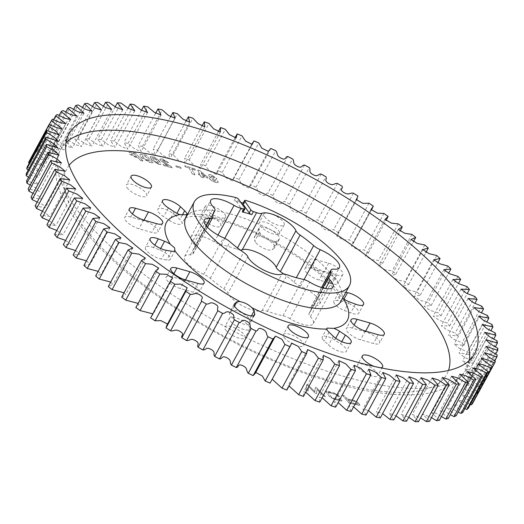 <?xml version="1.0" encoding="UTF-8"?>
<svg xmlns="http://www.w3.org/2000/svg" width="524" height="524" viewBox="0 0 524 524"><rect width="100%" height="100%" fill="white"/><g stroke="black" fill="none" stroke-linecap="round" stroke-linejoin="round"><path stroke-width="0.39" stroke-dasharray="2.62 1.97" d="M345.781 292.392L342.251 291.803A9.989 3.354 28.4 0 0 338.89 292.163L339.297 294.724L342.644 298.202M242.939 203.541A2.351 0.786 -151.6 0 1 244.322 203.502A88.156 29.573 28.4 0 0 243.156 203.135M240.824 202.428A88.156 29.573 28.4 0 0 234.149 200.607A2.351 0.786 -151.6 0 1 237.044 202.388L243.175 211.238A2.351 0.786 -151.6 0 1 243.306 211.807M240.254 250.007A9.347 3.137 -151.6 0 1 236.835 249.195A66.116 22.178 -151.6 0 0 221.285 244.774A9.347 3.137 -151.6 0 1 214.336 241.885A20.2 6.779 -151.6 0 0 190.959 236.874A20.2 6.779 -151.6 0 0 193.847 243.87A9.347 3.137 -151.6 0 1 194.64 244.839A9.347 3.137 -151.6 0 1 195.183 247.105A9.347 3.137 -151.6 0 1 195.033 247.315L213.045 214.008M195.033 247.315A66.116 22.178 -151.6 0 0 193.965 248.815A66.116 22.178 -151.6 0 0 193.035 253.439A9.347 3.137 -151.6 0 1 192.904 254.094A9.347 3.137 -151.6 0 1 190.264 254.847A20.2 6.779 -151.6 0 0 184.559 256.485A20.2 6.779 -151.6 0 0 203.757 274.314A9.347 3.137 -151.6 0 1 210.321 278.382A66.116 22.178 -151.6 0 0 223.872 288.934A9.347 3.137 -151.6 0 1 227.56 292.34A9.347 3.137 -151.6 0 1 228.058 293.23L247.806 256.701M283.746 273.993A66.116 22.178 -151.6 0 1 293.931 282.148A9.347 3.137 -151.6 0 0 300.494 286.215A20.2 6.779 -151.6 0 1 318.52 299.152A20.2 6.779 -151.6 0 1 319.692 304.038A20.2 6.779 -151.6 0 1 313.987 305.675A9.347 3.137 -151.6 0 0 311.348 306.435A9.347 3.137 -151.6 0 0 311.217 307.09A66.116 22.178 -151.6 0 1 310.287 311.708A66.116 22.178 -151.6 0 1 309.219 313.214A9.347 3.137 -151.6 0 0 309.068 313.424A9.347 3.137 -151.6 0 0 310.404 316.66A20.2 6.779 -151.6 0 1 312.121 318.762A20.2 6.779 -151.6 0 1 313.293 323.649A20.2 6.779 -151.6 0 1 289.916 318.644L309.664 282.115M278.781 230.855A11.521 3.865 -151.6 0 1 279.456 233.645A11.521 3.865 -151.6 0 1 270.482 232.997A11.521 3.865 -151.6 0 1 259.858 225.471A11.521 3.865 -151.6 0 1 259.19 222.687A11.521 3.865 -151.6 0 1 268.157 223.329A11.521 3.865 -151.6 0 1 278.781 230.855M264.594 216.707A11.521 3.865 28.4 0 0 275.218 224.233A11.521 3.865 28.4 0 0 284.191 224.875A11.521 3.865 28.4 0 0 283.523 222.091A11.521 3.865 28.4 0 0 272.899 214.565A11.521 3.865 28.4 0 0 263.926 213.923A11.521 3.865 28.4 0 0 264.594 216.707M377.182 372.833A11.521 3.865 -151.6 0 1 377.85 375.616A11.521 3.865 -151.6 0 1 368.876 374.974A11.521 3.865 -151.6 0 1 358.252 367.448A11.521 3.865 -151.6 0 1 357.584 364.665A11.521 3.865 -151.6 0 1 366.558 365.307A11.521 3.865 -151.6 0 1 377.182 372.833M374.071 366.394A11.521 3.865 28.4 0 0 380.627 367.802M322.823 339.342A9.989 3.354 -151.6 0 1 322.24 336.925A9.989 3.354 -151.6 0 1 334.771 340.011L340.607 343.849A11.521 3.865 28.4 0 1 346.423 351.25A11.521 3.865 28.4 0 1 339.035 351.211A11.521 3.865 28.4 0 1 328.541 345.021L324.31 341.026A9.989 3.354 -151.6 0 1 322.823 339.342M352.41 328.089A11.521 3.865 28.4 0 0 346.338 328.469A11.521 3.865 28.4 0 0 347.006 331.253A11.521 3.865 28.4 0 0 360.532 339.807L373.468 343.489A11.521 3.865 -151.6 0 0 379.546 343.109A11.521 3.865 -151.6 0 0 375.826 337.227A11.521 3.865 -151.6 0 0 365.352 331.771L352.41 328.089L354.086 324.991M334.45 303.684A9.989 3.354 -151.6 0 1 333.873 301.267A9.989 3.354 -151.6 0 1 337.508 300.566L342.755 301.451A11.521 3.865 28.4 0 1 354.231 306.664A11.521 3.865 28.4 0 1 358.829 313.214A11.521 3.865 28.4 0 1 350.7 312.907L344.399 310.503A9.989 3.354 -151.6 0 1 334.45 303.684M273.502 241.269A9.989 3.354 28.4 0 0 276.954 240.975L279.023 239.383A11.521 3.865 -151.6 0 0 279.403 238.944A11.521 3.865 -151.6 0 0 271.111 230.062A11.521 3.865 -151.6 0 0 259.138 227.986A11.521 3.865 -151.6 0 0 259.013 229.093L259.603 232.053A9.989 3.354 28.4 0 0 260.29 233.508A9.989 3.354 28.4 0 0 261.895 235.302L273.502 241.269A102.848 34.499 -151.6 0 1 338.89 292.163L333.873 301.267M310.981 268.308A11.521 3.865 28.4 0 0 304.909 268.688A11.521 3.865 28.4 0 0 305.577 271.478A11.521 3.865 28.4 0 0 319.103 280.026L332.039 283.707A11.521 3.865 -151.6 0 0 338.111 283.327A11.521 3.865 -151.6 0 0 334.397 277.451A11.521 3.865 -151.6 0 0 323.924 271.989L310.981 268.308L315.723 259.544A11.521 3.865 -151.6 0 0 309.651 259.924L304.909 268.688M315.723 259.544L328.659 263.225A11.521 3.865 28.4 0 1 339.139 268.681A11.521 3.865 28.4 0 1 342.853 274.563A11.521 3.865 28.4 0 1 336.781 274.943L323.845 271.262A11.521 3.865 -151.6 0 1 310.319 262.707A11.521 3.865 -151.6 0 1 309.651 259.924M255.548 242.271A9.989 3.354 -151.6 0 1 254.861 240.817L254.278 237.863A11.521 3.865 28.4 0 1 254.402 236.75A11.521 3.865 28.4 0 1 266.369 238.833A11.521 3.865 28.4 0 1 274.661 247.708A11.521 3.865 28.4 0 1 274.281 248.153L272.211 249.745A9.989 3.354 -151.6 0 1 264.103 248.514A9.989 3.354 -151.6 0 1 255.548 242.271M127.07 187.697A11.521 3.865 28.4 0 0 137.694 195.223A11.521 3.865 28.4 0 0 146.668 195.865A11.521 3.865 28.4 0 0 146 193.081A11.521 3.865 28.4 0 0 135.375 185.555A11.521 3.865 28.4 0 0 126.402 184.907A11.521 3.865 28.4 0 0 127.07 187.697M225.464 329.668A11.521 3.865 28.4 0 0 236.088 337.194A11.521 3.865 28.4 0 0 245.062 337.842A11.521 3.865 28.4 0 0 244.394 335.052A11.521 3.865 28.4 0 0 233.769 327.526A11.521 3.865 28.4 0 0 224.796 326.884A11.521 3.865 28.4 0 0 225.464 329.668M249.136 326.288A11.521 3.865 -151.6 0 1 249.804 329.072A11.521 3.865 -151.6 0 1 240.83 328.43A11.521 3.865 -151.6 0 1 230.206 320.904A11.521 3.865 -151.6 0 1 229.538 318.114A11.521 3.865 -151.6 0 1 238.512 318.762A11.521 3.865 -151.6 0 1 249.136 326.288M153.552 247.616A11.521 3.865 28.4 0 0 145.423 247.308A11.521 3.865 28.4 0 0 146.091 250.092A11.521 3.865 28.4 0 0 161.497 259.079L166.743 259.963A9.989 3.354 28.4 0 0 170.379 259.256A9.989 3.354 28.4 0 0 159.853 250.02L153.552 247.616L154.868 245.18M130.777 217.041A11.521 3.865 28.4 0 0 124.705 217.421A11.521 3.865 28.4 0 0 125.374 220.204A11.521 3.865 28.4 0 0 138.899 228.759L151.836 232.44A11.521 3.865 28.4 0 0 157.907 232.06A11.521 3.865 28.4 0 0 154.194 226.178A11.521 3.865 28.4 0 0 143.72 220.722L130.777 217.041L132.454 213.943M172.206 276.816A11.521 3.865 28.4 0 0 166.134 277.196A11.521 3.865 28.4 0 0 166.802 279.986A11.521 3.865 28.4 0 0 180.328 288.534L193.264 292.215A11.521 3.865 28.4 0 0 199.343 291.835A11.521 3.865 28.4 0 0 195.622 285.96A11.521 3.865 28.4 0 0 185.149 280.497L172.206 276.816L173.883 273.724M229.971 312.376A11.521 3.865 28.4 0 0 229.584 312.815A11.521 3.865 28.4 0 0 230.252 315.605A11.521 3.865 28.4 0 0 240.876 323.131A11.521 3.865 28.4 0 0 249.85 323.773A11.521 3.865 28.4 0 0 249.974 322.666L249.391 319.712A9.989 3.354 28.4 0 0 241.551 312.684A9.989 3.354 28.4 0 0 232.04 310.784L229.971 312.376L234.163 304.614M175.71 215.508A11.521 3.865 28.4 0 0 165.217 209.312A11.521 3.865 28.4 0 0 157.829 209.279A11.521 3.865 28.4 0 0 158.497 212.063A11.521 3.865 28.4 0 0 163.645 216.674L169.475 220.512A9.989 3.354 28.4 0 0 182.011 223.604A9.989 3.354 28.4 0 0 179.942 219.504L175.71 215.508L176.896 213.307M201.229 217.794A11.521 3.865 28.4 0 0 211.853 225.32A11.521 3.865 28.4 0 0 220.827 225.962A11.521 3.865 28.4 0 0 220.159 223.178A11.521 3.865 28.4 0 0 209.534 215.652A11.521 3.865 28.4 0 0 200.561 215.004A11.521 3.865 28.4 0 0 201.229 217.794M224.901 214.408A11.521 3.865 -151.6 0 1 225.569 217.198A11.521 3.865 -151.6 0 1 216.595 216.55A11.521 3.865 -151.6 0 1 205.971 209.024A11.521 3.865 -151.6 0 1 205.303 206.24A11.521 3.865 -151.6 0 1 214.277 206.882A11.521 3.865 -151.6 0 1 224.901 214.408M284.093 337.351A11.521 3.865 28.4 0 0 294.717 344.877A11.521 3.865 28.4 0 0 303.684 345.519A11.521 3.865 28.4 0 0 303.016 342.735A11.521 3.865 28.4 0 0 292.392 335.209A11.521 3.865 28.4 0 0 283.418 334.561A11.521 3.865 28.4 0 0 284.093 337.351M323.505 396.013L325.358 396.629L316.863 388.061L315.324 387.55L314.878 391.756L308.295 385.232L306.658 384.688L306.127 390.269L308.223 390.963L308.44 386.463L315.271 393.295L316.548 393.714L316.935 389.267L323.505 396.013L325.358 396.629M184.677 165.715L185.293 166.828L189.105 168.099L192.374 174.014L194.935 174.872L191.673 168.951L195.432 170.208L194.817 169.101L184.73 165.617L185.293 166.828M175.73 165.82L176.483 166.966L181.199 168.381L180.453 167.235L175.782 165.722L176.483 166.966M359.451 404.345L358.023 402.609L354.375 400.552L347.071 398.875L344.582 395.856L342.683 395.417L349.069 403.179L359.877 405.301L358.023 402.609M149.582 162.368L153.041 163.075L146.144 155.196L142.711 154.488L139.921 154.822L141.225 157.567L149.582 162.368L153.041 163.075M289.916 318.644A9.347 3.137 -151.6 0 0 282.967 315.756A66.116 22.178 -151.6 0 1 267.41 311.328A9.347 3.137 -151.6 0 0 262.033 310.712A20.2 6.779 -151.6 0 1 243.594 306.409A20.2 6.779 -151.6 0 1 228.058 293.23M37.178 202.081L42.903 204.688L45.3 207.759L35.134 205.86M33.064 193.33L39.143 196.297L41.704 199.487L31.04 197.076M30.209 185.018L36.588 188.365L39.3 191.666L28.178 188.764M28.61 177.197L35.239 180.931L38.088 184.356L26.573 180.957M28.289 169.9L35.121 174.014L38.082 177.584L26.233 173.706M29.246 163.174L36.189 167.647L39.293 171.368L27.15 167.051M474.927 399.491A252.712 84.777 28.4 0 0 475.687 397.814L468.423 393.098L464.952 389.155L477.102 393.472A252.712 84.777 28.4 0 0 477.495 391.605L469.936 386.974L466.164 382.946L478.019 386.817A252.712 84.777 28.4 0 0 478.052 384.773L470.251 380.267L466.164 376.173L477.678 379.572A252.712 84.777 28.4 0 0 477.338 377.359L469.347 373.009L464.952 368.857L476.067 371.765A252.712 84.777 28.4 0 0 475.366 369.4L467.225 365.228L462.548 361.043L473.211 363.446A252.712 84.777 28.4 0 0 472.15 360.944L463.891 356.975L458.952 352.763L469.118 354.663A252.712 84.777 28.4 0 0 467.696 352.036L459.378 348.303L454.19 344.078L463.806 345.467A252.712 84.777 28.4 0 0 462.044 342.729L453.705 339.251L448.295 335.033L457.314 335.904A252.712 84.777 28.4 0 0 455.212 333.067L446.906 329.871L441.287 325.673L449.677 326.033A252.712 84.777 28.4 0 0 447.247 323.112L439.02 320.223L433.217 316.051L440.933 315.9A252.712 84.777 28.4 0 0 438.195 312.92L430.086 310.359L424.119 306.219L431.134 305.571A252.712 84.777 28.4 0 0 428.095 302.544L420.163 300.324L414.058 296.243L420.327 295.097A252.712 84.777 28.4 0 0 417.012 292.045L409.303 290.191L403.074 286.163L408.589 284.545A252.712 84.777 28.4 0 0 405.013 281.473L397.565 280.006L391.238 276.043L395.974 273.967A252.712 84.777 28.4 0 0 392.155 270.901L385.016 269.827L378.616 265.937L382.546 263.428A252.712 84.777 28.4 0 0 378.511 260.382L371.726 259.714L365.28 255.889L368.398 252.974A252.712 84.777 28.4 0 0 364.167 249.968L357.761 249.725L351.296 245.959L353.595 242.684A252.712 84.777 28.4 0 0 349.187 239.73L343.2 239.927L336.755 236.186L338.229 232.597A252.712 84.777 28.4 0 0 333.67 229.715C330.035 229.034 329.216 232.125 324.094 229.04C319.077 225.896 323.668 225.124 322.378 222.779A252.712 84.777 28.4 0 0 317.701 219.982C314.249 219.504 314.053 222.897 308.819 219.923C303.671 216.877 307.739 215.724 306.134 213.281A252.712 84.777 28.4 0 0 301.359 210.589C298.117 210.314 298.542 213.988 293.23 211.146C287.977 208.211 291.488 206.685 289.589 204.157A252.712 84.777 28.4 0 0 284.742 201.583C281.729 201.511 282.77 205.454 277.412 202.755C272.08 199.952 275.021 198.059 272.834 195.459A252.712 84.777 28.4 0 0 267.947 193.022C265.177 193.153 266.827 197.332 261.45 194.797C256.072 192.138 258.43 189.891 255.967 187.238A252.712 84.777 28.4 0 0 251.062 184.946L248.612 187.946L241.964 184.612L239.075 179.536A252.712 84.777 28.4 0 0 234.182 177.4L232.427 180.937L225.746 177.584L222.255 172.396A252.712 84.777 28.4 0 0 217.401 170.431L216.386 174.466L209.672 171.138L205.605 165.859A252.712 84.777 28.4 0 0 200.816 164.078L200.574 168.577L193.828 165.322L189.21 159.964A252.712 84.777 28.4 0 0 184.513 158.372L185.07 163.311L178.298 160.148L173.169 154.737A252.712 84.777 28.4 0 0 168.59 153.349L169.959 158.707L163.18 155.654L157.573 150.218A252.712 84.777 28.4 0 0 153.139 149.039L155.32 154.777L148.547 151.855L142.502 146.419A252.712 84.777 28.4 0 0 138.238 145.462L141.238 151.554L134.491 148.77L128.046 143.373A252.712 84.777 28.4 0 0 123.978 142.633L127.784 149.058L121.09 146.432L114.284 141.094A252.712 84.777 28.4 0 0 110.433 140.576L115.038 147.296L108.409 144.84L101.296 139.594A252.712 84.777 28.4 0 0 97.674 139.305L103.064 146.288L96.534 144.002L89.145 138.88A252.712 84.777 28.4 0 0 85.785 138.821L91.936 146.026L85.517 143.93L77.906 138.952A252.712 84.777 28.4 0 0 74.827 139.122L81.718 146.523L75.43 144.624L67.648 139.816A252.712 84.777 28.4 0 0 64.858 140.216L72.456 147.775L66.332 146.078L58.413 141.467A252.712 84.777 28.4 0 0 55.937 142.096L64.216 149.772L58.262 148.285L50.265 143.897A252.712 84.777 28.4 0 0 48.11 144.742L57.031 152.504L51.287 151.233L43.25 147.087A252.712 84.777 28.4 0 0 41.429 148.154L50.952 155.949L45.431 154.914L37.401 151.023A252.712 84.777 28.4 0 0 35.92 152.301L46.001 160.102L40.715 159.289L32.75 155.68A252.712 84.777 28.4 0 0 31.63 157.161L42.169 165.021L41.822 165.604L36.149 163.881L29.324 161.032M472.622 403.362L462.076 395.509L462.43 394.926L468.011 396.609L474.751 399.426M468.325 408.229L458.251 400.428L462.987 400.971L470.408 404.377M462.823 412.375L453.299 404.58L457.838 405.104L464.873 408.589M456.142 415.781L447.214 408.026L451.577 408.517L458.166 412.028M448.315 418.434L440.036 410.757L444.221 411.196L450.339 414.687M439.394 420.307L431.789 412.748L435.798 413.122L441.424 416.554M429.425 421.401L422.534 413.999L431.481 417.602M418.466 421.709L412.309 414.497L420.556 417.838M406.572 421.224L401.188 414.242L408.72 417.255M393.819 419.947L389.214 413.226L396.039 415.846M380.273 417.89L376.468 411.471L382.592 413.613M366.007 415.067L363.014 408.969L368.444 410.561M351.113 411.491L348.932 405.746L353.621 406.847M335.655 407.174L334.292 401.823L338.15 402.563M319.738 402.15L319.175 397.212L322.129 397.729M303.435 396.445L303.678 391.952L305.741 392.188M286.851 390.092L287.866 386.064L289.078 385.978M271.091 381.655L271.825 379.592L272.342 379.343M255.371 373.154L255.764 372.42M167.549 324.009L166.855 325.293M152.733 313.824L152.949 314.564L151.135 316.791M138.107 303.376L138.971 304.634L135.854 307.549M124.031 292.792L125.629 294.593L121.699 297.101M110.708 282.063L113.007 284.48L108.278 286.556M98.171 271.334L101.178 274.36L95.663 275.978M86.414 260.814L90.194 264.286L83.919 265.426M75.508 250.531L80.126 254.304L73.118 254.959M65.598 240.418L71.035 244.479L63.319 244.629M56.762 230.449L62.959 234.857L54.575 234.497M49.06 220.696L55.957 225.497L46.937 224.626M42.516 211.218L50.055 216.451L40.44 215.063M151.01 158.798L152.163 160.233L158.739 164.477L160.96 164.326L160.043 162.165L154.429 157.22L150.1 156.65L152.163 160.233M136.076 157.462L138.015 157.79L140.733 160.665L142.941 161.038L135.402 153.047L131.21 152.34L128.911 152.622L129.644 154.279L136.076 157.462L138.015 157.79M163.095 164.471L163.973 165.656L172.088 167.818L171.341 166.809L162.702 160.966L162.473 160.318L163.429 160.279L166.115 162.047L168.473 162.676L162.512 159.086L159.866 159.086L160.252 160.213L168.184 165.826L163.147 164.372L163.973 165.656M197.751 170.09L199.736 174.322L198.288 173.798L198.793 174.878L200.24 175.396L200.954 176.929L203.482 177.833L202.768 176.306L207.995 178.18L207.714 177.381L200.306 171.007L197.803 169.992L199.736 174.322M339.428 396.786L338.799 395.902L334.757 393.341L325.98 391.284L329.236 396.393L333.303 398.961L340.043 400.847L342.12 400.906L341.085 399.144L338.917 398.345L340.115 400.048L331.771 397.709L327.939 392.273L336.284 394.611L337.607 396.485L339.428 396.786L338.799 395.902M338.851 395.803L334.81 393.242L328.076 391.356L326.033 391.186L326.504 392.338L329.288 396.295L333.356 398.862L342.093 400.998L341.085 399.144M211.925 175.252C209.443 174.309 208.316 174.407 208.539 175.533L210.864 177.662L209.417 178.442C210.235 180.904 219.222 184.337 218.141 181.782L215.515 179.444L216.72 178.664L211.978 175.154C209.502 174.21 208.369 174.309 208.591 175.435L208.559 174.806L208.591 175.435L210.864 177.662M210.917 177.564L209.469 178.343L209.449 177.813L209.469 178.343C210.288 180.806 219.274 184.238 218.194 181.684L218.167 182.391L218.194 181.684L215.515 179.444M215.567 179.346L216.772 178.566L216.733 179.188L216.772 178.566L211.978 175.154M495.435 361.285L475.687 397.814M477.102 393.472L494.754 360.826M497.25 355.076L477.495 391.605M478.019 386.817L495.711 354.1M497.8 348.25L478.052 384.773M477.678 379.572L495.39 346.803M497.086 340.829L477.338 377.359M476.067 371.765L493.791 338.982M495.121 332.871L475.366 369.4M473.211 363.446L490.936 330.67M491.898 324.415L472.15 360.944M469.118 354.663L486.822 321.919M487.451 315.507L467.696 352.036M463.806 345.467L481.484 312.782M481.792 306.199L462.044 342.729M457.314 335.904L474.941 303.304M474.967 296.538L455.212 333.067M449.677 326.033L467.238 293.551M467.002 286.589L447.247 323.112M440.933 315.9L458.402 283.582M457.943 276.39L438.195 312.92M431.134 305.571L448.492 273.469M447.843 266.015L428.095 302.544M420.327 295.097L437.586 263.186M436.767 255.516L417.012 292.045M408.589 284.545L425.829 252.666M424.761 244.95L405.013 281.473M395.974 273.967L413.292 241.937M411.903 234.372L392.155 270.901M382.546 263.428L399.969 231.208M398.26 223.853L378.511 260.382M368.398 252.974L385.893 220.624M383.915 213.445L364.167 249.968M353.595 242.684L373.35 206.155M368.942 203.201L349.187 239.73M338.229 232.597L357.977 196.068M353.425 193.186L333.67 229.715M322.378 222.779L342.126 186.249M337.449 183.459L317.701 219.982M306.134 213.281L325.882 176.752M321.107 174.066L301.359 210.589M289.589 204.157L309.337 167.628M304.496 165.06L284.742 201.583M272.834 195.459L292.589 158.929M287.696 156.493L267.947 193.022M255.967 187.238L275.716 150.709M270.81 148.416L251.062 184.946M239.075 179.536L258.823 143.006M253.93 140.871L234.182 177.4M222.255 172.396L242.003 135.867M234.922 138.022L217.401 170.431M205.605 165.859L225.353 129.33M218.259 131.812L200.816 164.078M189.21 159.964L208.958 123.435M201.871 126.271L184.513 158.372M173.169 154.737L192.924 118.208M185.85 121.437L168.59 153.349M157.573 150.218L177.322 113.688M170.379 117.153L153.139 149.039M142.502 146.419L162.25 109.896M155.556 113.439L138.238 145.462M128.046 143.373L147.794 106.85M141.408 110.387L123.978 142.633M114.284 141.094L134.033 104.571M127.961 108.154L110.433 140.576M101.296 139.594L121.044 103.064M115.28 106.745L97.674 139.305M89.145 138.88L108.894 102.35M103.444 106.162L85.785 138.821M77.906 138.952L97.66 102.429M92.519 106.398L74.827 139.122M67.648 139.816L87.397 103.293M82.576 107.446L64.858 140.216M58.413 141.467L78.161 104.944M73.661 109.313L55.937 142.096M50.265 143.897L70.02 107.368M65.834 111.972L48.11 144.742M43.25 147.087L62.998 110.557M59.127 115.411L41.429 148.154M37.401 151.023L57.149 114.494M53.592 119.623L35.92 152.301M32.75 155.68L52.498 119.151M49.249 124.574L31.63 157.161M152.215 160.134L158.739 164.477M158.792 164.379L161.012 164.228L160.043 162.165M160.095 162.073L158.89 160.737M158.942 160.639L154.482 157.121L150.152 156.552L151.063 158.7M157.816 163.167L154.744 160.966L152.51 157.678L153.349 157.613L156.368 159.741L158.648 163.102L157.763 163.265L154.691 161.065L152.458 157.776L153.296 157.711L156.316 159.84L158.595 163.2L157.763 163.265M153.093 162.977L146.144 155.196M146.196 155.097L142.711 154.488M142.764 154.39L139.974 154.724L140.904 157.207M140.956 157.108L141.225 157.567M141.277 157.469L149.635 162.27M143.275 157.567L142.377 155.785L144.991 155.87L149.7 161.261L148.593 161.032L143.222 157.665L142.318 155.883L144.938 155.969L149.648 161.359L148.541 161.13L143.222 157.665M138.067 157.691L140.733 160.665M140.786 160.567L142.941 161.038M142.993 160.94L135.402 153.047M135.454 152.949L131.21 152.34M131.262 152.242L128.963 152.53L129.644 154.279M129.697 154.18L136.129 157.364M132.421 153.512L134.452 153.853L136.862 156.414L134.884 156.08L131.943 154.567L131.511 153.65L134.393 153.951L136.81 156.512L134.832 156.178L131.891 154.665L131.458 153.748L132.369 153.611M358.075 402.517L354.375 400.552M354.427 400.454L347.071 398.875M347.124 398.777L344.582 395.856M344.635 395.758L342.683 395.417M342.735 395.319L349.069 403.179M349.122 403.08L358.324 405.196L359.936 405.203L359.503 404.246M347.969 399.805L354.519 401.305L356.425 402.406L357.532 404.135L357.263 403.585L356.693 404.109L350.143 402.609L347.916 399.904L354.466 401.404L357.316 403.487L356.746 404.011L350.196 402.511L347.916 399.904M164.025 165.558L172.088 167.818M172.141 167.719L171.341 166.809M171.394 166.711L165.558 163.147M165.61 163.049L162.702 160.966M162.754 160.868L162.525 160.22L163.429 160.279M163.481 160.18L166.115 162.047M166.167 161.949L168.473 162.676M168.532 162.578L162.512 159.086M162.564 158.988L159.918 158.988L160.252 160.213M160.305 160.115L164.13 163.272M164.182 163.174L168.184 165.826M168.237 165.728L163.147 164.372M176.536 166.868L181.199 168.381M181.252 168.283L180.453 167.235M180.505 167.136L175.782 165.722M199.788 174.223L198.288 173.798M198.341 173.699L198.793 174.878M198.845 174.78L200.24 175.396M200.292 175.298L200.954 176.929M201.006 176.83L203.482 177.833M203.535 177.734L202.768 176.306M202.821 176.208L207.995 178.18M208.048 178.081L207.714 177.381M207.766 177.282L200.306 171.007M200.358 170.909L197.803 169.992M201.203 172.75L205.133 176.143L202.316 175.127L201.203 172.75L205.081 176.234L202.264 175.226L201.151 172.848M185.345 166.73L189.105 168.099M189.157 168.001L192.374 174.014M192.426 173.916L194.935 174.872M194.994 174.774L191.673 168.951M191.725 168.852L195.432 170.208M195.485 170.11L194.817 169.101M194.869 169.003L184.73 165.617M341.137 399.046L338.917 398.345M338.969 398.247L340.115 400.048M340.168 399.95L331.771 397.709M331.823 397.611L327.939 392.273M327.991 392.175L336.284 394.611M336.336 394.513L337.607 396.485M337.659 396.386L339.48 396.688M325.411 396.53L316.863 388.061M316.915 387.963L315.324 387.55M315.376 387.452L314.878 391.756M314.931 391.664L308.295 385.232M308.348 385.133L306.658 384.688M306.71 384.59L306.127 390.269M306.18 390.177L308.223 390.963M308.276 390.865L308.44 386.463M308.492 386.365L315.271 393.295M315.324 393.197L316.548 393.714M316.601 393.622L316.935 389.267M316.987 389.168L323.557 395.915M212.377 176.202L214.172 177.741C213.589 178.494 212.574 178.108 211.126 176.575L211.159 176.136L211.179 176.483L212.377 176.202L214.224 177.643C213.641 178.402 212.633 178.009 211.179 176.483L212.325 176.3M215.593 180.61L215.561 181.042L215.541 180.708L214.08 180.931L211.932 178.992L213.451 179.005L215.593 180.61L214.133 180.832L212.004 179.234L213.399 179.097L215.593 180.61M469.242 360.525A230.678 77.382 -151.6 0 1 466.36 369.034A230.678 77.382 -151.6 0 1 286.687 356.124A230.678 77.382 -151.6 0 1 73.93 205.401A230.678 77.382 -151.6 0 1 60.535 149.609A230.678 77.382 -151.6 0 1 66.083 142.535M69.116 165.342A215.986 72.45 28.4 0 0 79.419 221.01A215.986 72.45 28.4 0 0 284.015 364.35A215.986 72.45 28.4 0 0 448.492 370.475M340.993 301.248A88.156 29.573 28.4 0 0 335.877 279.927A88.156 29.573 28.4 0 0 254.566 222.327A88.156 29.573 28.4 0 0 185.902 217.394M235.793 197.568L234.149 200.607M244.322 203.502L245.966 200.463M310.404 316.66L325.614 288.534M300.494 286.215L304.084 279.58M335.727 338.249L334.771 340.011M342.251 291.803L337.508 300.566M259.603 232.053L254.861 240.817M182.228 215.272L179.942 219.504M168.387 207.91L163.645 216.674M174.217 211.748L169.475 220.512M234.556 306.121L232.04 310.784M253.734 315.717L249.974 322.666M251.422 315.946L249.391 319.712M198.007 283.451L193.264 292.215M185.07 279.77L180.328 288.534M185.476 279.888L185.149 280.497M156.578 223.669L151.836 232.44M143.642 219.988L138.899 228.759M144.048 220.106L143.72 220.722M160.665 248.514L159.853 250.02M166.232 250.315L161.497 259.079M171.479 251.193L166.743 259.963M276.954 240.975L272.211 249.745M279.023 239.383L274.281 248.153M259.013 229.093L254.278 237.863M328.659 263.225L323.924 271.989M323.845 271.262L319.103 280.026M336.781 274.943L332.039 283.707M349.135 301.739L344.399 310.503M355.436 304.143L350.7 312.907M343.999 299.145L342.755 301.451M365.68 331.155L365.352 331.771M365.274 331.037L360.532 339.807M378.21 334.718L373.468 343.489M329.052 332.262L324.31 341.026M333.284 336.251L328.541 345.021M341.786 341.668L340.607 343.849M236.835 249.195L237.51 247.957M221.285 244.774L224.75 238.361M214.336 241.885L218.017 235.066M193.847 243.87L213.596 207.34M193.035 253.439L212.783 216.91M190.264 254.847L206.063 225.634M203.757 274.314L223.506 237.785M210.321 278.382L230.069 241.852M223.872 288.934L243.627 252.404M262.033 310.712L281.781 274.183M267.41 311.328L287.165 274.805M282.967 315.756L302.715 279.227M309.219 313.214L328.967 276.685M311.217 307.09L321.749 287.597M313.987 305.675L333.736 269.153M293.931 282.148L296.342 277.687M187.769 213.936A102.848 34.499 -151.6 0 1 261.895 235.302M244.819 208.192L243.175 211.238M237.044 202.388L238.689 199.349M474.79 353.451L466.36 369.034C462.895 375.295 458.1 380.372 451.996 384.256C442.754 389.974 431.711 393.354 418.866 394.376C389.352 396.635 352.966 390.203 309.697 375.079C281.178 365.077 252.417 352.298 223.421 336.742C203.05 325.784 183.688 314.027 165.342 301.464C124.142 273.142 93.665 245.055 73.923 217.205C67.367 207.812 62.513 198.635 59.343 189.681C54.057 175.475 54.457 162.113 60.535 149.609L68.958 134.02M185.358 218.095L186.596 217.532C190.002 216.039 197.312 216.111 208.545 217.742C227.272 221.128 248.337 228.975 271.733 241.289L298.863 257.801L318.356 272.912C326.17 279.842 332.006 286.117 335.871 291.73C340.351 299.872 341.962 303.324 340.698 302.093M195.183 247.105L213.013 214.133M284.191 224.875L279.456 233.645M382.586 366.852L377.85 375.616M327.015 328.096L322.24 336.925M351.08 319.706L346.338 328.469M151.41 187.101L146.668 195.865M249.804 329.072L245.062 337.842M150.159 238.544L145.423 247.308M129.448 208.65L124.705 217.421M170.876 268.432L166.134 277.196M234.326 304.051L229.584 312.815M162.571 200.509L157.829 209.279M225.569 217.198L220.827 225.962M308.426 336.755L303.684 345.519M288.161 325.797L283.418 334.561M205.303 206.24L200.561 215.004M186.786 214.774L182.011 223.604M254.592 315.009L249.85 323.773M204.078 283.071L199.343 291.835M162.65 223.29L157.907 232.06M175.108 250.505L170.379 259.256M229.538 318.114L224.796 326.884M131.144 176.143L126.402 184.907M259.138 227.986L254.402 236.75M279.403 238.944L274.661 247.708M342.853 274.563L338.111 283.327M363.571 304.451L358.829 313.214M384.282 334.338L379.546 343.109M351.165 342.486L346.423 351.25M362.32 355.894L357.584 364.665M263.926 213.923L259.19 222.687M69.81 179.922L50.055 216.451M75.705 188.968L55.957 225.497M82.713 198.327L62.959 234.857M90.783 207.949L71.035 244.479M99.881 217.781L80.126 254.304M109.942 227.757L90.194 264.286M120.926 237.837L101.178 274.36M132.762 247.957L113.007 284.48M145.384 258.063L125.629 294.593M158.72 268.111L138.971 304.634M172.704 278.041L152.949 314.564M187.245 287.814L167.497 324.336M275.388 336.054L274.792 337.155M291.573 343.063L271.825 379.592M307.614 349.534L287.866 386.064M323.426 355.423L303.678 391.952M338.93 360.689L319.175 397.212M354.041 365.294L334.292 401.823M368.68 369.224L348.932 405.746M382.762 372.446L363.014 408.969M396.216 374.942L376.468 411.471M408.962 376.704L389.214 413.226M420.936 377.712L401.188 414.242M432.064 377.974L412.309 414.497M442.282 377.476L422.534 413.999M451.544 376.225L431.789 412.748M459.784 374.228L440.036 410.757M466.969 371.496L447.214 408.026M473.048 368.051L453.299 404.58M477.999 363.898L458.251 400.428M481.831 358.979L462.076 395.509M484.707 352.632L464.952 389.155M485.918 346.416L466.164 382.946M485.912 339.644L466.164 376.173M484.7 332.334L464.952 368.857M482.296 324.513L462.548 361.043M478.7 316.241L458.952 352.763M473.945 307.549L454.19 344.078M468.043 298.503L448.295 335.033M461.041 289.143L441.287 325.673M452.965 279.521L433.217 316.051M443.874 269.696L424.119 306.219M433.806 259.714L414.058 296.243M422.822 249.64L403.074 286.163M410.993 239.52L391.238 276.043M398.371 229.407L378.616 265.937M385.029 219.366L365.28 255.889M371.267 210.176L353.117 243.739M371.051 209.436L351.296 245.959M356.451 199.991L337.391 235.237M356.503 199.664L336.755 236.186M268.36 151.416L248.612 187.946M268.236 151.58L248.88 187.376M252.175 144.408L232.427 180.937M251.658 144.657L233.154 178.874M236.134 137.936L216.386 174.466M220.322 132.048L200.574 168.577M204.825 126.788L185.07 163.311M189.708 122.177L169.959 158.707M175.068 118.254L155.32 154.777M160.986 115.031L141.238 151.554M147.532 112.529L127.784 149.058M134.786 110.774L115.038 147.296M122.812 109.758L103.064 146.288M111.691 109.503L91.936 146.026M101.466 110.001L81.718 146.523M92.211 111.252L72.456 147.775M83.964 113.243L64.216 149.772M76.786 115.974L57.031 152.504M70.701 119.42L50.952 155.949M65.749 123.572L46.001 160.102M61.57 129.074L41.822 165.604M61.655 128.917L41.907 165.446M61.924 128.491L42.169 165.021M59.048 134.845L39.293 171.368M57.837 141.054L38.082 177.584M57.837 147.827L38.088 184.356M59.048 155.143L39.3 191.666M61.452 162.957L41.704 199.487M65.048 171.237L45.3 207.759M190.959 236.874L210.707 200.351M193.965 248.815L213.713 212.292M192.904 254.094L207.439 227.206M184.559 256.485L204.308 219.962M313.293 323.649L333.041 287.126M309.068 313.424L322.856 287.918M310.287 311.708L330.035 275.185M311.348 306.435L321.559 287.545M319.692 304.038L339.441 267.515"/><path stroke-width="0.79" d="M342.644 298.202L343.495 298.818A9.989 3.354 28.4 0 0 349.135 301.739L355.436 304.143A11.521 3.865 -151.6 0 0 363.571 304.451A11.521 3.865 -151.6 0 0 358.973 297.901A11.521 3.865 -151.6 0 0 347.497 292.68L345.781 292.392M333.86 328.365L327.015 328.096L326.858 329.039A9.989 3.354 28.4 0 0 327.559 330.579A9.989 3.354 28.4 0 0 329.052 332.262L333.284 336.251A11.521 3.865 -151.6 0 0 343.777 342.447A11.521 3.865 -151.6 0 0 351.165 342.486A11.521 3.865 -151.6 0 0 345.342 335.085L339.513 331.247A9.989 3.354 28.4 0 0 333.86 328.365A102.848 34.499 -151.6 0 0 343.495 298.818M326.858 329.039A102.848 34.499 -151.6 0 1 251.834 307.693C248.435 304.437 244.564 302.446 240.228 301.719A102.848 34.499 -151.6 0 1 174.839 250.832L175.108 250.505M170.234 244.177A9.989 3.354 -151.6 0 0 164.595 241.256L158.294 238.852A11.521 3.865 -151.6 0 0 150.159 238.544A11.521 3.865 -151.6 0 0 150.827 241.328A11.521 3.865 -151.6 0 0 166.232 250.315L171.479 251.193A9.989 3.354 -151.6 0 0 174.839 250.832L174.643 247.878L170.234 244.177A102.848 34.499 -151.6 0 1 179.87 214.63L186.786 214.774L186.872 213.956A102.848 34.499 -151.6 0 1 187.769 213.936M244.957 208.762L243.306 211.807A2.351 0.786 -151.6 0 1 242.239 211.925L243.883 208.88A2.351 0.786 28.4 0 0 244.957 208.762A2.351 0.786 28.4 0 0 244.819 208.192L238.689 199.349A2.351 0.786 28.4 0 0 235.793 197.568A88.156 29.573 28.4 0 0 194.325 201.806A88.156 29.573 28.4 0 0 199.448 223.132A88.156 29.573 28.4 0 0 280.753 280.733A88.156 29.573 28.4 0 0 349.423 285.665A88.156 29.573 28.4 0 0 344.301 264.345A88.156 29.573 28.4 0 0 245.966 200.463A2.351 0.786 28.4 0 0 244.59 200.496A2.351 0.786 28.4 0 0 244.721 201.065L243.077 204.111A2.351 0.786 -151.6 0 1 242.939 203.541L244.59 200.496M243.156 203.135A88.156 29.573 28.4 0 0 240.824 202.428M82.353 189.819A230.678 77.382 28.4 0 0 295.11 340.534A230.678 77.382 28.4 0 0 474.79 353.451A230.678 77.382 28.4 0 0 461.395 297.658A230.678 77.382 28.4 0 0 248.638 146.936A230.678 77.382 28.4 0 0 68.958 134.02A230.678 77.382 28.4 0 0 82.353 189.819M213.045 214.008L214.781 210.786A9.347 3.137 28.4 0 0 214.932 210.576A9.347 3.137 28.4 0 0 214.388 208.316A9.347 3.137 28.4 0 0 213.596 207.34A20.2 6.779 28.4 0 1 210.707 200.351A20.2 6.779 28.4 0 1 234.084 205.356A9.347 3.137 28.4 0 0 241.033 208.244A66.116 22.178 28.4 0 1 243.883 208.88M296.342 277.687L313.68 245.618A9.347 3.137 28.4 0 0 320.243 249.686A20.2 6.779 28.4 0 1 338.268 262.629A20.2 6.779 28.4 0 1 339.441 267.515A20.2 6.779 28.4 0 1 333.736 269.153A9.347 3.137 28.4 0 0 331.096 269.906A9.347 3.137 28.4 0 0 330.965 270.561A66.116 22.178 28.4 0 1 330.035 275.185A66.116 22.178 28.4 0 1 328.967 276.685A9.347 3.137 28.4 0 0 328.817 276.895A9.347 3.137 28.4 0 0 330.153 280.13A20.2 6.779 28.4 0 1 331.869 282.24A20.2 6.779 28.4 0 1 333.041 287.126A20.2 6.779 28.4 0 1 309.664 282.115A9.347 3.137 28.4 0 0 302.715 279.227A66.116 22.178 28.4 0 1 287.165 274.805A9.347 3.137 28.4 0 0 281.781 274.183A20.2 6.779 28.4 0 1 263.343 269.886A20.2 6.779 28.4 0 1 247.806 256.701A9.347 3.137 28.4 0 0 247.308 255.817A9.347 3.137 28.4 0 0 243.627 252.404A66.116 22.178 28.4 0 1 230.069 241.852A9.347 3.137 28.4 0 0 223.506 237.785A20.2 6.779 28.4 0 1 204.308 219.962A20.2 6.779 28.4 0 1 210.013 218.325A9.347 3.137 28.4 0 0 212.652 217.565A9.347 3.137 28.4 0 0 212.783 216.91A66.116 22.178 28.4 0 1 213.713 212.292A66.116 22.178 28.4 0 1 214.781 210.786M283.746 273.993A66.116 22.178 -151.6 0 0 280.373 271.596A9.347 3.137 -151.6 0 1 276.194 267.299L295.942 230.77A20.2 6.779 28.4 0 0 294.868 228.85A20.2 6.779 28.4 0 0 278.63 216.713A20.2 6.779 28.4 0 0 261.967 213.288A9.347 3.137 28.4 0 1 256.59 212.672A66.116 22.178 28.4 0 0 253.439 211.604L251.795 214.643A2.351 0.786 -151.6 0 1 249.208 212.954L243.077 204.111M240.254 250.007A9.347 3.137 -151.6 0 0 242.219 249.817A20.2 6.779 -151.6 0 1 258.876 253.236A20.2 6.779 -151.6 0 1 275.12 265.373A20.2 6.779 -151.6 0 1 276.194 267.299M380.627 367.802A11.521 3.865 28.4 0 0 382.586 366.852A11.521 3.865 28.4 0 0 381.917 364.069A11.521 3.865 28.4 0 0 371.293 356.543A11.521 3.865 28.4 0 0 362.32 355.894A11.521 3.865 28.4 0 0 362.988 358.685A11.521 3.865 28.4 0 0 374.071 366.394M357.152 319.326L370.088 323.007A11.521 3.865 28.4 0 1 380.568 328.463A11.521 3.865 28.4 0 1 384.282 334.338A11.521 3.865 28.4 0 1 378.21 334.718L365.274 331.037A11.521 3.865 -151.6 0 1 351.748 322.489A11.521 3.865 -151.6 0 1 351.08 319.706A11.521 3.865 -151.6 0 1 357.152 319.326L354.086 324.991M150.742 184.31A11.521 3.865 -151.6 0 1 151.41 187.101A11.521 3.865 -151.6 0 1 142.436 186.452A11.521 3.865 -151.6 0 1 131.812 178.926A11.521 3.865 -151.6 0 1 131.144 176.143A11.521 3.865 -151.6 0 1 140.118 176.784A11.521 3.865 -151.6 0 1 150.742 184.31M130.116 211.441A11.521 3.865 -151.6 0 1 129.448 208.65A11.521 3.865 -151.6 0 1 135.52 208.27L148.456 211.951A11.521 3.865 -151.6 0 1 158.929 217.414A11.521 3.865 -151.6 0 1 162.65 223.29A11.521 3.865 -151.6 0 1 156.578 223.669L143.642 219.988A11.521 3.865 -151.6 0 1 130.116 211.441M171.544 271.216A11.521 3.865 -151.6 0 1 170.876 268.432A11.521 3.865 -151.6 0 1 176.948 268.052L189.885 271.733A11.521 3.865 -151.6 0 1 200.364 277.189A11.521 3.865 -151.6 0 1 204.078 283.071A11.521 3.865 -151.6 0 1 198.007 283.451L185.07 279.77A11.521 3.865 -151.6 0 1 171.544 271.216M251.834 307.693A9.989 3.354 -151.6 0 1 254.127 310.942L254.716 313.902A11.521 3.865 -151.6 0 1 254.592 315.009A11.521 3.865 -151.6 0 1 245.618 314.361A11.521 3.865 -151.6 0 1 234.994 306.835A11.521 3.865 -151.6 0 1 234.326 304.051A11.521 3.865 -151.6 0 1 234.706 303.606L236.776 302.014A9.989 3.354 -151.6 0 1 240.228 301.719M179.87 214.63A9.989 3.354 -151.6 0 1 174.217 211.748L168.387 207.91A11.521 3.865 -151.6 0 1 163.239 203.299A11.521 3.865 -151.6 0 1 162.571 200.509A11.521 3.865 -151.6 0 1 169.953 200.548A11.521 3.865 -151.6 0 1 180.446 206.738L184.677 210.733A9.989 3.354 -151.6 0 1 186.872 213.956M307.758 333.971A11.521 3.865 -151.6 0 1 308.426 336.755A11.521 3.865 -151.6 0 1 299.453 336.107A11.521 3.865 -151.6 0 1 288.829 328.581A11.521 3.865 -151.6 0 1 288.161 325.797A11.521 3.865 -151.6 0 1 297.134 326.445A11.521 3.865 -151.6 0 1 307.758 333.971M249.208 212.954L250.852 209.908L244.721 201.065M250.852 209.908A2.351 0.786 28.4 0 0 253.439 211.604M295.942 230.77A9.347 3.137 28.4 0 0 300.128 235.066A66.116 22.178 28.4 0 1 313.68 245.618M170.883 280.261L150.65 317.845L170.883 280.261L172.704 278.041L166.239 274.275L159.833 274.032L140.085 310.555A252.712 84.777 28.4 0 1 135.854 307.549L155.602 271.026L158.72 268.111L152.274 264.286L145.489 263.618L125.74 300.147A252.712 84.777 28.4 0 1 121.699 297.101L141.454 260.572L145.384 258.063L138.984 254.173L131.845 253.099L112.097 289.628A252.712 84.777 28.4 0 1 108.278 286.556L128.026 250.033L132.762 247.957L126.435 243.994L118.987 242.527L99.239 279.05A252.712 84.777 28.4 0 1 95.663 275.978L115.411 239.455L120.926 237.837L114.697 233.809L106.988 231.955L87.233 268.484A252.712 84.777 28.4 0 1 83.919 265.426L103.673 228.903L109.942 227.757L103.837 223.676L95.905 221.456L76.157 257.985A252.712 84.777 28.4 0 1 73.118 254.959L92.866 218.429L99.881 217.781L93.914 213.641L85.805 211.08L66.057 247.61A252.712 84.777 28.4 0 1 63.319 244.629L83.067 208.1L90.783 207.949L84.98 203.777L76.753 200.888L56.998 237.411A252.712 84.777 28.4 0 1 54.575 234.497L74.323 197.967L82.713 198.327L77.094 194.129L68.788 190.933L49.033 227.462A252.712 84.777 28.4 0 1 46.937 224.626L66.686 188.096L75.705 188.968L70.295 184.749L61.956 181.271L42.208 217.801A252.712 84.777 28.4 0 1 40.44 215.063L60.195 178.533L69.81 179.922L64.622 175.697L56.304 171.964A252.712 84.777 -151.6 0 1 54.882 169.337L35.134 205.86A252.712 84.777 28.4 0 0 36.549 208.493L42.516 211.218M54.882 169.337L65.048 171.237L60.109 167.025L51.85 163.056A252.712 84.777 -151.6 0 1 50.789 160.554L31.04 197.076A252.712 84.777 28.4 0 0 32.102 199.585L37.178 202.081M50.789 160.554L61.452 162.957L56.775 158.772L48.634 154.6A252.712 84.777 -151.6 0 1 47.933 152.235L28.178 188.764A252.712 84.777 28.4 0 0 28.879 191.129L33.064 193.33M47.933 152.235L59.048 155.143L54.653 150.991L46.662 146.641A252.712 84.777 -151.6 0 1 46.322 144.428L26.573 180.957A252.712 84.777 28.4 0 0 26.914 183.171L30.209 185.018M46.322 144.428L57.837 147.827L53.749 143.733L45.948 139.227A252.712 84.777 -151.6 0 1 45.981 137.183L26.233 173.706A252.712 84.777 28.4 0 0 26.2 175.75L28.61 177.197M45.981 137.183L57.837 141.054L54.064 137.026L46.505 132.395A252.712 84.777 -151.6 0 1 46.898 130.528L27.15 167.051A252.712 84.777 28.4 0 0 26.75 168.924L28.289 169.9M46.898 130.528L59.048 134.845L55.577 130.902L48.313 126.186A252.712 84.777 -151.6 0 1 49.073 124.509L29.324 161.032A252.712 84.777 28.4 0 0 28.565 162.715L29.246 163.174M474.751 399.426L494.676 362.968L487.851 360.119L482.178 358.396L481.831 358.979L492.37 366.839L472.622 403.362A252.712 84.777 28.4 0 1 471.502 404.849L491.25 368.32L483.285 364.711L477.999 363.898L488.08 371.699L468.325 408.229A252.712 84.777 28.4 0 1 466.851 409.506L486.599 372.977L478.569 369.086L473.048 368.051L482.571 375.846L462.823 412.375A252.712 84.777 28.4 0 1 461.002 413.443L480.75 376.913L472.714 372.767L466.969 371.496L475.89 379.258L456.142 415.781A252.712 84.777 28.4 0 1 453.981 416.632L473.735 380.103L465.738 375.715L459.784 374.228L468.063 381.904L448.315 418.434A252.712 84.777 28.4 0 1 445.839 419.056L465.587 382.533L457.668 377.922L451.544 376.225L459.142 383.784L439.394 420.307A252.712 84.777 28.4 0 1 436.603 420.707L456.352 384.184L448.57 379.376L442.282 377.476L449.173 384.878L429.425 421.401A252.712 84.777 28.4 0 1 426.339 421.571L446.094 385.048L438.483 380.07L432.064 377.974L438.215 385.179L418.466 421.709A252.712 84.777 28.4 0 1 415.106 421.65L434.855 385.12L427.466 379.998L420.936 377.712L426.326 384.695L406.572 421.224A252.712 84.777 28.4 0 1 402.956 420.936L422.704 384.406L415.591 379.16L408.962 376.704L413.567 383.424L393.819 419.947A252.712 84.777 28.4 0 1 389.967 419.429L409.716 382.906L402.91 377.568L396.216 374.942L400.022 381.367L380.273 417.89A252.712 84.777 28.4 0 1 376.206 417.15L395.954 380.627L389.509 375.23L382.762 372.446L385.762 378.538L366.007 415.067A252.712 84.777 28.4 0 1 361.75 414.104L381.498 377.581L375.453 372.145L368.68 369.224L370.861 374.961L351.113 411.491A252.712 84.777 28.4 0 1 346.678 410.312L366.427 373.782L360.82 368.346L354.041 365.294L355.41 370.651L335.655 407.174A252.712 84.777 28.4 0 1 331.076 405.792L350.831 369.263L345.702 363.853L338.93 360.689L339.486 365.628L319.738 402.15A252.712 84.777 28.4 0 1 315.042 400.565L334.79 364.036L330.172 358.678L323.426 355.423L323.184 359.923L303.435 396.445A252.712 84.777 28.4 0 1 298.647 394.67L318.396 358.141L314.328 352.862L307.614 349.534L306.599 353.569L286.851 390.092A252.712 84.777 28.4 0 1 281.997 388.133L301.745 351.604L298.254 346.416L291.573 343.063L290.846 345.126L270.07 383.129L290.846 345.126M470.408 404.377L471.502 404.849M464.873 408.589L466.851 409.506M458.166 412.028L461.002 413.443M450.339 414.687L453.981 416.632M441.424 416.554L445.839 419.056M431.481 417.602L436.603 420.707M420.556 417.838L426.339 421.571M408.72 417.255L415.106 421.65M396.039 415.846L402.956 420.936M382.592 413.613L389.967 419.429M368.444 410.561L376.206 417.15M353.621 406.847L361.75 414.104M338.15 402.563L346.678 410.312M322.129 397.729L331.076 405.792M305.741 392.188L315.042 400.565M289.078 385.978L298.647 394.67M272.342 379.343L281.997 388.133M255.764 372.42L262.347 376.055L265.177 380.994A252.712 84.777 28.4 0 0 270.07 383.129M253.19 375.584L255.371 373.154L275.12 336.624L272.938 339.054L253.19 375.584A252.712 84.777 28.4 0 1 248.284 373.291L268.033 336.762C265.57 334.109 267.928 331.862 262.55 329.203C257.173 326.668 258.823 330.847 256.053 330.978L236.304 367.507C239.075 367.376 237.418 363.191 242.802 365.732C248.173 368.385 245.822 370.632 248.284 373.291M166.023 327.932L185.771 291.403L186.609 288.763L166.855 325.293L166.023 327.932A252.712 84.777 28.4 0 0 170.575 330.814C174.217 331.489 175.036 328.404 180.151 331.482C185.175 334.633 180.577 335.399 181.874 337.751A252.712 84.777 28.4 0 0 186.551 340.541C190.002 341.026 190.199 337.633 195.426 340.6C200.581 343.652 196.513 344.799 198.118 347.248A252.712 84.777 28.4 0 0 202.893 349.934C206.129 350.215 205.709 346.541 211.021 349.384C216.274 352.311 212.757 353.838 214.663 356.372A252.712 84.777 28.4 0 0 219.504 358.94C222.517 359.019 221.482 355.076 226.84 357.774C232.171 360.577 229.224 362.464 231.412 365.071A252.712 84.777 28.4 0 0 236.304 367.507M150.65 317.845A252.712 84.777 28.4 0 0 155.058 320.799L160.809 320.629L167.549 324.009M140.085 310.555L152.733 313.824M125.74 300.147L138.107 303.376M112.097 289.628L124.031 292.792M99.239 279.05L110.708 282.063M87.233 268.484L98.171 271.334M76.157 257.985L86.414 260.814M66.057 247.61L75.508 250.531M56.998 237.411L65.598 240.418M49.033 227.462L56.762 230.449M42.208 217.801L49.06 220.696M56.304 171.964L36.549 208.493M61.956 181.271A252.712 84.777 -151.6 0 1 60.195 178.533M68.788 190.933A252.712 84.777 -151.6 0 1 66.686 188.096M76.753 200.888A252.712 84.777 -151.6 0 1 74.323 197.967M85.805 211.08A252.712 84.777 -151.6 0 1 83.067 208.1M95.905 221.456A252.712 84.777 -151.6 0 1 92.866 218.429M106.988 231.955A252.712 84.777 -151.6 0 1 103.673 228.903M118.987 242.527A252.712 84.777 -151.6 0 1 115.411 239.455M131.845 253.099A252.712 84.777 -151.6 0 1 128.026 250.033M145.489 263.618A252.712 84.777 -151.6 0 1 141.454 260.572M159.833 274.032A252.712 84.777 -151.6 0 1 155.602 271.026M186.609 288.763L187.245 287.814L180.8 284.074L174.813 284.27L155.058 320.799M174.813 284.27A252.712 84.777 -151.6 0 1 170.405 281.316M181.874 337.751L201.622 301.221C200.332 298.877 204.923 298.104 199.906 294.96C194.784 291.875 193.965 294.966 190.33 294.285L170.575 330.814M190.33 294.285A252.712 84.777 -151.6 0 1 185.771 291.403M198.118 347.248L217.866 310.719C216.261 308.276 220.329 307.123 215.181 304.077C209.947 301.103 209.751 304.496 206.299 304.018L186.551 340.541M206.299 304.018A252.712 84.777 -151.6 0 1 201.622 301.221M214.663 356.372L234.411 319.843C232.512 317.315 236.023 315.789 230.77 312.854C225.458 310.012 225.883 313.686 222.641 313.411L202.893 349.934M222.641 313.411A252.712 84.777 -151.6 0 1 217.866 310.719M231.412 365.071L251.166 328.541C248.979 325.941 251.92 324.048 246.588 321.245C241.23 318.546 242.271 322.489 239.258 322.417L219.504 358.94M239.258 322.417A252.712 84.777 -151.6 0 1 234.411 319.843M256.053 330.978A252.712 84.777 -151.6 0 1 251.166 328.541M272.938 339.054A252.712 84.777 -151.6 0 1 268.033 336.762M265.177 380.994L284.925 344.464L282.036 339.388L275.388 336.054L275.12 336.624M289.818 346.6A252.712 84.777 -151.6 0 1 284.925 344.464M306.599 353.569A252.712 84.777 -151.6 0 1 301.745 351.604M323.184 359.923A252.712 84.777 -151.6 0 1 318.396 358.141M339.486 365.628A252.712 84.777 -151.6 0 1 334.79 364.036M355.41 370.651A252.712 84.777 -151.6 0 1 350.831 369.263M370.861 374.961A252.712 84.777 -151.6 0 1 366.427 373.782M385.762 378.538A252.712 84.777 -151.6 0 1 381.498 377.581M400.022 381.367A252.712 84.777 -151.6 0 1 395.954 380.627M413.567 383.424A252.712 84.777 -151.6 0 1 409.716 382.906M426.326 384.695A252.712 84.777 -151.6 0 1 422.704 384.406M438.215 385.179A252.712 84.777 -151.6 0 1 434.855 385.12M449.173 384.878A252.712 84.777 -151.6 0 1 446.094 385.048M459.142 383.784A252.712 84.777 -151.6 0 1 456.352 384.184M468.063 381.904A252.712 84.777 -151.6 0 1 465.587 382.533M475.89 379.258A252.712 84.777 -151.6 0 1 473.735 380.103M482.571 375.846A252.712 84.777 -151.6 0 1 480.75 376.913M488.08 371.699A252.712 84.777 -151.6 0 1 486.599 372.977M492.37 366.839A252.712 84.777 -151.6 0 1 491.25 368.32M494.754 360.826L496.85 356.949L484.707 352.632L488.171 356.569L495.435 361.285A252.712 84.777 -151.6 0 1 494.676 362.968M495.711 354.1L497.767 350.294L485.918 346.416L489.685 350.445L497.25 355.076A252.712 84.777 -151.6 0 1 496.85 356.949M495.39 346.803L497.427 343.043L485.912 339.644L490.006 343.744L497.8 348.25A252.712 84.777 -151.6 0 1 497.767 350.294M493.791 338.982L495.822 335.236L484.7 332.334L489.095 336.48L497.086 340.829A252.712 84.777 -151.6 0 1 497.427 343.043M490.936 330.67L492.96 326.924L482.296 324.513L486.973 328.705L495.121 332.871A252.712 84.777 -151.6 0 1 495.822 335.236M486.822 321.919L488.866 318.14L478.7 316.241L483.639 320.452L491.898 324.415A252.712 84.777 -151.6 0 1 492.96 326.924M481.484 312.782L483.56 308.937L473.945 307.549L479.126 311.773L487.451 315.507A252.712 84.777 -151.6 0 1 488.866 318.14M474.941 303.304L477.063 299.374L468.043 298.503L473.454 302.721L481.792 306.199A252.712 84.777 -151.6 0 1 483.56 308.937M467.238 293.551L469.425 289.503L461.041 289.143L466.655 293.348L474.967 296.538A252.712 84.777 -151.6 0 1 477.063 299.374M458.402 283.582L460.681 279.371L452.965 279.521L458.769 283.7L467.002 286.589A252.712 84.777 -151.6 0 1 469.425 289.503M448.492 273.469L450.882 269.041L443.874 269.696L449.841 273.829L457.943 276.39A252.712 84.777 -151.6 0 1 460.681 279.371M437.586 263.186L440.081 258.574L433.806 259.714L439.918 263.801L447.843 266.015A252.712 84.777 -151.6 0 1 450.882 269.041M425.829 252.666L428.337 248.022L422.822 249.64L429.058 253.662L436.767 255.516A252.712 84.777 -151.6 0 1 440.081 258.574M413.292 241.937L415.722 237.444L410.993 239.52L417.32 243.477L424.761 244.95A252.712 84.777 -151.6 0 1 428.337 248.022M399.969 231.208L402.301 226.899L398.371 229.407L404.77 233.298L411.903 234.372A252.712 84.777 -151.6 0 1 415.722 237.444M385.893 220.624L388.146 216.451L385.029 219.366L391.474 223.185L398.26 223.853A252.712 84.777 -151.6 0 1 402.301 226.899M49.073 124.509L55.898 127.352L61.57 129.074L61.924 128.491L51.378 120.638A252.712 84.777 -151.6 0 1 52.498 119.151L60.47 122.76L65.749 123.572L55.675 115.771A252.712 84.777 -151.6 0 1 57.149 114.494L65.179 118.385L70.701 119.42L61.177 111.625A252.712 84.777 -151.6 0 1 62.998 110.557L71.035 114.71L76.786 115.974L67.858 108.219A252.712 84.777 -151.6 0 1 70.02 107.368L78.017 111.763L83.964 113.243L75.685 105.566A252.712 84.777 -151.6 0 1 78.161 104.944L86.08 109.555L92.211 111.252L84.606 103.693A252.712 84.777 -151.6 0 1 87.397 103.293L95.185 108.101L101.466 110.001L94.575 102.599A252.712 84.777 -151.6 0 1 97.66 102.429L105.265 107.407L111.691 109.503L105.534 102.291A252.712 84.777 -151.6 0 1 108.894 102.35L116.282 107.479L122.812 109.758L117.428 102.776A252.712 84.777 -151.6 0 1 121.044 103.064L128.157 108.311L134.786 110.774L130.181 104.053A252.712 84.777 -151.6 0 1 134.033 104.571L140.838 109.902L147.532 112.529L143.727 106.11A252.712 84.777 -151.6 0 1 147.794 106.85L154.239 112.247L160.986 115.031L157.993 108.933A252.712 84.777 -151.6 0 1 162.25 109.896L168.302 115.326L175.068 118.254L172.887 112.509A252.712 84.777 -151.6 0 1 177.322 113.688L182.928 119.125L189.708 122.177L188.345 116.826A252.712 84.777 -151.6 0 1 192.924 118.208L198.052 123.625L204.825 126.788L204.262 121.85A252.712 84.777 -151.6 0 1 208.958 123.435L213.576 128.793L220.322 132.048L220.565 127.555A252.712 84.777 -151.6 0 1 225.353 129.33L229.42 134.616L236.134 137.936L237.149 133.908A252.712 84.777 -151.6 0 1 242.003 135.867L245.501 141.054L252.175 144.408L253.93 140.871A252.712 84.777 -151.6 0 1 258.823 143.006L261.712 148.082L268.36 151.416L270.81 148.416A252.712 84.777 -151.6 0 1 275.716 150.709C278.178 153.368 275.827 155.615 281.198 158.268C286.582 160.809 284.925 156.624 287.696 156.493A252.712 84.777 -151.6 0 1 292.589 158.929C294.776 161.536 291.829 163.423 297.16 166.226C302.518 168.924 301.483 164.981 304.496 165.06A252.712 84.777 -151.6 0 1 309.337 167.628C311.243 170.162 307.726 171.689 312.979 174.616C318.291 177.459 317.872 173.785 321.107 174.066A252.712 84.777 -151.6 0 1 325.882 176.752C327.487 179.201 323.419 180.348 328.574 183.4C333.801 186.367 333.998 182.974 337.449 183.459A252.712 84.777 -151.6 0 1 342.126 186.249C343.423 188.601 338.825 189.367 343.849 192.518C348.964 195.596 349.783 192.511 353.425 193.186A252.712 84.777 -151.6 0 1 357.977 196.068L356.503 199.664L362.955 203.404L368.942 203.201A252.712 84.777 -151.6 0 1 373.35 206.155L371.051 209.436L377.509 213.203L383.915 213.445A252.712 84.777 -151.6 0 1 388.146 216.451M237.149 133.908L234.922 138.022M220.565 127.555L218.259 131.812M204.262 121.85L201.871 126.271M188.345 116.826L185.85 121.437M172.887 112.509L170.379 117.153M157.993 108.933L155.556 113.439M143.727 106.11L141.408 110.387M130.181 104.053L127.961 108.154M117.428 102.776L115.28 106.745M105.534 102.291L103.444 106.162M94.575 102.599L92.519 106.398M84.606 103.693L82.576 107.446M75.685 105.566L73.661 109.313M67.858 108.219L65.834 111.972M61.177 111.625L59.127 115.411M55.675 115.771L53.592 119.623M51.378 120.638L49.249 124.574M48.313 126.186L28.565 162.715M46.505 132.395L26.75 168.924M45.948 139.227L26.2 175.75M46.662 146.641L26.914 183.171M48.634 154.6L28.879 191.129M51.85 163.056L32.102 199.585M242.239 211.925A66.116 22.178 -151.6 0 1 251.795 214.643M66.083 142.535A230.678 77.382 -151.6 0 1 251.998 167.582A230.678 77.382 -151.6 0 1 452.972 313.241A230.678 77.382 -151.6 0 1 469.242 360.525M448.492 370.475A215.986 72.45 28.4 0 0 434.317 321.985A215.986 72.45 28.4 0 0 240.523 183.151A215.986 72.45 28.4 0 0 69.116 165.342M185.358 218.095L185.902 217.394A88.156 29.573 28.4 0 0 191.018 238.715A88.156 29.573 28.4 0 0 272.329 296.315A88.156 29.573 28.4 0 0 340.993 301.248L349.423 285.665M325.614 288.534L330.153 280.13M304.084 279.58L320.243 249.686M242.219 249.817L261.967 213.288M339.513 331.247L335.727 338.249M158.294 238.852L154.868 245.18M135.52 208.27L132.454 213.943M176.948 268.052L173.883 273.724M234.706 303.606L234.163 304.614M180.446 206.738L176.896 213.307M184.677 210.733L182.228 215.272M236.776 302.014L234.556 306.121M254.716 313.902L253.734 315.717M254.127 310.942L251.422 315.946M189.885 271.733L185.476 279.888M148.456 211.951L144.048 220.106M164.595 241.256L160.665 248.514M347.497 292.68L343.999 299.145M370.088 323.007L365.68 331.155M345.342 335.085L341.786 341.668M237.51 247.957L256.59 212.672M224.75 238.361L241.033 208.244M218.017 235.066L234.084 205.356M206.063 225.634L210.013 218.325M321.749 287.597L330.965 270.561M280.373 271.596L300.128 235.066M340.698 302.093L340.993 301.248M185.902 217.394L194.325 201.806M213.013 214.133L214.932 210.576M274.792 337.155L255.64 372.584M372.865 207.209L371.267 210.176M357.145 198.707L356.451 199.991M268.629 150.847L268.236 151.58M252.909 142.345L251.658 144.657M207.439 227.206L212.652 217.565M322.856 287.918L328.817 276.895M321.559 287.545L331.096 269.906"/></g></svg>
